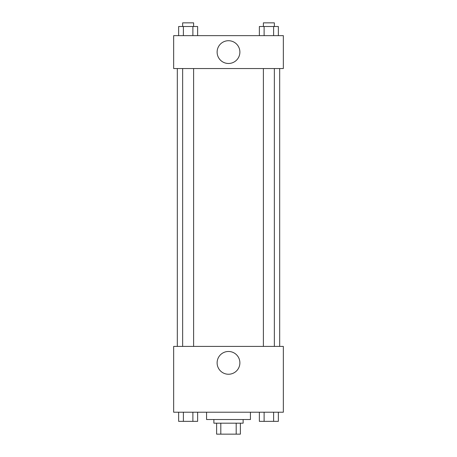 <?xml version="1.0" encoding="UTF-8"?>
<svg xmlns="http://www.w3.org/2000/svg" width="457" height="457" viewBox="0 0 457 457"><rect width="100%" height="100%" fill="white"/><g stroke="black" fill="none" stroke-linecap="round" stroke-linejoin="round"><path stroke-width="0.69" d="M236.195 423.182L236.195 434.15L216.618 434.15L216.618 423.182M236.195 434.15L240.382 434.15L240.382 423.182L240.382 434.15M243.124 419.526L243.124 423.182L213.876 423.182L213.876 419.526M220.805 423.182L220.805 434.15M206.564 412.214L206.564 419.526L250.436 419.526L250.436 412.214M283.34 412.214L173.66 412.214L173.66 346.406L283.34 346.406L283.34 412.214M228.5 374.243A11.385 11.385 0 0 1 218.64 357.168A11.385 11.385 0 0 1 238.36 357.168A11.385 11.385 0 0 1 228.5 374.243M279.684 68.55L279.684 346.406M263.381 346.406L263.381 68.55M193.619 68.55L193.619 346.406M283.34 68.55L173.66 68.55L173.66 35.646L283.34 35.646L283.34 68.55M239.885 52.098A11.385 11.385 0 0 1 222.81 61.958A11.385 11.385 0 0 1 222.81 42.238A11.385 11.385 0 0 1 239.885 52.098M278.359 35.646L278.359 26.506L259.365 26.506L259.365 35.646M273.612 26.506L273.612 35.646M264.112 26.506L264.112 35.646M263.381 26.506L263.381 22.85L274.349 22.85L274.349 26.506M197.635 35.646L197.635 26.506L178.641 26.506L178.641 35.646M192.888 26.506L192.888 35.646M183.388 26.506L183.388 35.646M182.651 26.506L182.651 22.85L193.619 22.85L193.619 26.506M278.359 412.214L278.359 421.354L259.365 421.354L259.365 412.214M273.612 412.214L273.612 421.354M264.112 412.214L264.112 421.354M274.349 421.354L263.381 421.354M197.635 412.214L197.635 421.354L178.641 421.354L178.641 412.214M192.888 412.214L192.888 421.354M183.388 412.214L183.388 421.354M193.619 421.354L182.651 421.354M177.316 68.55L177.316 346.406M274.349 346.406L274.349 68.55M182.651 68.55L182.651 346.406"/></g></svg>
